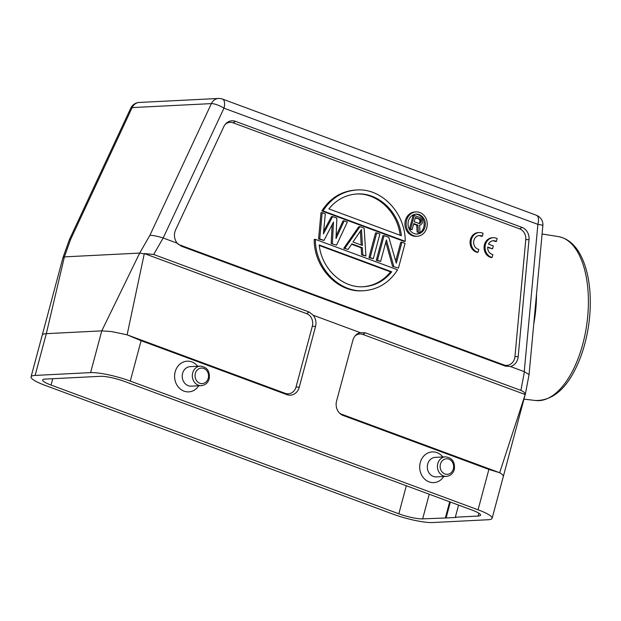 <?xml version="1.0" encoding="UTF-8"?>
<svg xmlns="http://www.w3.org/2000/svg" width="621" height="621" viewBox="0 0 621 621"><rect width="100%" height="100%" fill="white"/><g stroke="black" fill="none" stroke-linecap="round" stroke-linejoin="round"><path stroke-width="0.93" d="M478.046 252.266L478.822 249.394A6.986 6.063 -92.9 0 1 473.652 242.089A6.986 6.063 -92.9 0 1 479.358 235.53A6.986 6.063 -92.9 0 1 482.338 236.252L483.107 233.38A9.975 8.655 87.1 0 0 479.21 232.533A9.975 8.655 87.1 0 0 471.067 241.685A9.975 8.655 87.1 0 0 478.046 252.266L477.06 252.312A9.975 8.655 87.1 0 1 470.081 241.732A9.975 8.655 87.1 0 1 478.217 232.588L479.21 232.533M482.338 236.252L481.353 236.306A6.986 6.063 87.1 0 0 478.869 235.576M488.448 244.154A6.986 6.063 -92.9 0 1 493.369 240.707A6.986 6.063 -92.9 0 1 496.381 241.46L497.157 238.588A9.975 8.655 87.1 0 0 493.221 237.719A9.975 8.655 87.1 0 0 485.079 246.894A9.975 8.655 87.1 0 0 492.096 257.459L492.864 254.587A6.986 6.063 -92.9 0 1 487.679 247.034L492.531 248.827L493.299 245.955L488.455 244.162M492.872 240.762A6.986 6.063 87.1 0 1 495.395 241.507L496.381 241.46M493.221 237.719L492.228 237.773A9.975 8.655 87.1 0 0 484.085 246.941A9.975 8.655 87.1 0 0 491.11 257.505L492.096 257.459M487.656 247.437L492.531 248.827M385.804 242.112L392.557 266.355L398.465 268.039L405.078 243.362L401.934 242.198L396.307 263.203L388.816 237.338L384.089 235.592L377.475 260.269L380.626 261.433L386.394 239.908L393.745 266.293M392.557 266.355L398.465 268.039M395.693 261.099L400.747 242.252L401.934 242.198M377.475 260.269L376.287 260.331L382.901 235.654L384.089 235.592M376.287 260.331L380.626 261.433M370.132 257.552L368.944 257.614L375.558 232.929L376.745 232.875L370.132 257.552L373.283 258.716L379.889 234.039L376.745 232.875M368.944 257.614L373.283 258.716M362.416 245.458L352.969 241.965L361.492 229.537L362.416 245.458M360.39 231.136L361.197 245.008M359.955 226.657L358.767 226.719L343.755 248.291L348.094 249.394L351.882 243.867L362.377 247.756L362.788 254.835L365.932 255.999L364.147 228.21L359.955 226.657L344.942 248.229M343.755 248.291L348.094 249.394M351.602 244.27L361.189 247.81L362.377 247.756M361.189 247.81L361.593 254.889L362.788 254.835M361.593 254.889L365.932 255.999M332.173 224.608L331.164 243.626L336.551 245.116L347.356 221.992L344.213 220.828L336 238.565L336.861 218.111L332.662 216.558L323.401 233.907L325.319 213.834L322.167 212.669L319.753 238.906L323.952 240.459L333.5 222.062L332.351 243.564M331.164 243.626L336.551 245.116M336.116 235.809L343.025 220.89L344.213 220.828M323.657 231.268L331.474 216.613L332.662 216.558M319.753 238.906L318.565 238.961L320.979 212.731L322.167 212.669M318.565 238.961L323.952 240.459M414.191 221.829L415.356 217.466L420.075 219.213L421.085 220.54L420.867 222.38L419.734 223.56L414.191 221.829M415.239 217.917L420.075 219.213M418.888 219.267L420.743 219.78M419.555 219.834L419.897 220.602L421.085 220.54M419.897 220.602L419.912 221.565L421.1 221.511M419.912 221.565L419.68 222.442L420.867 222.38M419.68 222.442L419.198 223.218L420.386 223.156M419.198 223.218L418.725 223.506M413.602 224.026L416.753 225.19L417.11 232.037L420.037 232.619L419.594 225.105L420.743 224.887L422.28 223.218L422.14 219.655L420.215 217.66L414.254 215.456L410.597 229.126L412.088 229.677L413.718 223.568L417.941 225.136L418.298 231.975M416.753 225.19L417.941 225.136M417.11 232.037L420.037 232.619M410.597 229.126L409.41 229.188L413.066 215.518L414.254 215.456M409.41 229.188L412.088 229.677M416.07 211.916L414.882 211.978A12.172 10.565 87.1 0 0 405.389 220.393A12.172 10.565 87.1 0 0 416.109 236.29L417.296 236.236A12.172 10.565 87.1 0 0 427.232 223.544A12.172 10.565 87.1 0 0 416.07 211.916A12.172 10.565 87.1 0 0 406.576 220.339A12.172 10.565 87.1 0 0 417.296 236.236M416.59 234.047A9.975 8.655 87.1 0 0 423.77 227.201A9.975 8.655 87.1 0 0 415.589 214.167M424.958 227.139A9.975 8.655 -92.9 0 1 417.18 234.039A9.975 8.655 -92.9 0 1 408.401 221.014A9.975 8.655 -92.9 0 1 416.179 214.113A9.975 8.655 -92.9 0 1 424.958 227.139M391.727 271.804C384.213 280.987 374.82 285.963 363.557 286.739C342.318 288.268 321.639 268.784 319.21 244.961L391.727 271.804L390.539 271.866L319.272 245.489M362.959 286.762C373.989 285.839 383.18 280.871 390.539 271.866M363.161 290.752L362.571 290.783C337.614 292.693 313.931 267.558 314.195 239.434L315.383 239.372C315.119 267.496 338.802 292.638 363.759 290.721C378.034 289.627 389.313 282.648 397.587 269.801L315.383 239.372M405.218 241.328L404.03 241.383L321.825 210.954C330.1 198.107 341.379 191.136 355.654 190.034L356.842 189.972C342.567 191.074 331.288 198.045 323.013 210.892L405.218 241.328C405.482 213.197 381.799 188.062 356.842 189.972M323.013 210.892L321.825 210.954M328.874 208.889C336.388 199.706 345.781 194.73 357.044 193.962C378.282 192.432 398.961 211.908 401.391 235.739L328.874 208.889M400.141 235.274C397.502 211.901 377.335 192.852 356.446 193.993M505.292 366.103L510.4 366.522A11.434 9.92 87.1 0 0 518.178 356.687L529.014 239.675A11.434 9.92 87.1 0 0 522.059 227.426L235.452 121.336A11.434 9.92 87.1 0 0 225.803 123.711A11.434 9.92 87.1 0 0 223.785 126.692L175.611 229.886A11.434 9.92 87.1 0 0 177.202 243.184L181.348 246.195L505.292 366.103L503.786 364.907L179.849 245A9.975 8.655 87.1 0 1 177.885 243.952M235.452 121.336L233.1 122.818A9.975 8.655 87.1 0 0 225.244 124.347M503.786 364.907A9.975 8.655 87.1 0 0 514.941 356.617L525.777 239.597A9.975 8.655 87.1 0 0 519.707 228.908L233.1 122.818M442.812 456.971A15.37 13.336 87.1 0 0 423.351 456.528A15.37 13.336 87.1 0 0 424.477 478.907A15.37 13.336 87.1 0 0 443.79 476.509M445.412 456.839L435.305 457.351A9.781 8.484 87.1 0 0 427.69 464.112A9.781 8.484 87.1 0 0 436.291 476.881L446.398 476.377C450.427 475.927 453.074 473.575 454.339 469.336C455.139 461.861 452.158 457.7 445.412 456.839A9.781 8.484 87.1 0 0 437.789 463.608A9.781 8.484 87.1 0 0 446.398 476.377M200.319 366.118L190.22 366.631A9.781 8.484 87.1 0 0 182.597 373.392A9.781 8.484 87.1 0 0 191.206 386.161L201.305 385.649C205.334 385.199 207.981 382.854 209.246 378.608C210.045 371.141 207.072 366.972 200.319 366.118A9.781 8.484 87.1 0 0 192.696 372.879A9.781 8.484 87.1 0 0 201.305 385.649M197.719 366.25A15.37 13.336 87.1 0 0 178.258 365.8A15.37 13.336 87.1 0 0 179.391 388.187A15.37 13.336 87.1 0 0 198.704 385.781M429.243 494.231L422.645 518.861A17.962 3.113 15 0 1 398.822 513.8L51.046 385.067A17.962 3.113 15 0 1 42.616 379.967A17.962 3.113 15 0 1 45.061 379.097L100.524 376.303A17.962 3.113 15 0 1 124.347 381.372L472.123 510.105A17.962 3.113 15 0 1 480.553 515.197A17.962 3.113 15 0 1 478.108 516.067L478.869 513.225M422.645 518.861L446.088 517.961L450.349 502.047M445.428 517.72L449.689 501.799M446.088 517.961L455.993 517.464L455.333 517.215L458.577 505.09M455.333 517.215L478.108 516.067M45.108 385.362A29.932 5.185 15 0 1 31.05 376.869A29.932 5.185 15 0 1 35.125 375.418L90.588 372.623A29.932 5.185 -165 0 1 130.286 381.069L478.061 509.802A29.932 5.185 -165 0 1 492.119 518.302A29.932 5.185 -165 0 1 488.044 519.746L432.581 522.54A29.932 5.185 15 0 1 392.883 514.095L45.108 385.362M31.05 376.869L42.244 335.092C42.507 334.269 43.866 333.788 46.311 333.656L101.782 330.861L90.588 372.623M63.086 257.257L69.381 239.659L70.67 239.295L64.382 256.877L139.678 253.081L101.782 330.861L111.695 331.591L127.103 334.82L285.233 393.349A9.975 8.655 87.1 0 0 296.054 386.922L312.332 326.172A9.975 8.655 87.1 0 0 306.595 313.621L144.32 253.547L153.682 254.478L309.134 312.021L306.595 313.621M63.086 257.637L64.398 256.877L46.311 333.656L35.125 375.418M144.32 253.547L127.111 334.82L141.107 340.688L286.84 394.63A11.434 9.92 87.1 0 0 299.244 387.271L315.522 326.522A11.434 9.92 87.1 0 0 313.209 315.227L309.134 312.021M139.283 102.449A9.975 9.975 0 0 0 130.744 108.194A9.975 2.585 25 0 1 132.141 107.596A9.975 8.655 87.1 0 1 139.283 102.449L218.522 98.46A9.975 8.655 87.1 0 0 211.381 103.606A9.975 2.585 25 0 1 223.979 108.17L163.16 237.998C157.827 236.29 153.41 235.39 149.909 235.297L139.686 253.081L144.219 253.88M524.248 371.668L537.887 224.367A9.975 0.807 5.3 0 1 542.87 225.539L529.069 374.556L524.341 371.684L510.4 366.522M536.513 294.191A83.812 41.095 97.9 0 1 533.742 324.115M525.195 394.537L503.313 476.532C503.538 475.585 502.327 474.312 499.664 472.728L488.882 469.422L343.149 415.472L341.534 414.191L499.664 472.721L525.195 394.537L362.905 334.463A9.975 8.655 87.1 0 0 355.041 335.992M525.18 394.521C524.947 392.798 523.503 391.416 520.856 390.392L365.435 332.864L360.258 332.646A11.434 9.92 87.1 0 0 355.6 335.356A11.434 9.92 87.1 0 0 352.852 340.339L336.574 401.088A11.434 9.92 87.1 0 0 340.207 413.733A11.434 9.92 87.1 0 0 343.149 415.472M339.586 413.151A9.975 8.655 87.1 0 0 341.534 414.191M360.258 332.646L313.209 315.227M163.346 238.06L177.202 243.184M181.348 246.195L179.849 245M440.436 464.166A7.786 6.753 87.1 0 0 448.409 474.165A7.786 6.753 87.1 0 0 451.84 461.341A7.786 6.753 87.1 0 0 440.436 464.166M195.343 373.446A7.786 6.753 87.1 0 0 203.315 383.444A7.786 6.753 87.1 0 0 206.754 370.621A7.786 6.753 87.1 0 0 195.343 373.446M406.336 485.754L398.822 513.8M51.046 385.067L52.754 378.709M149.909 235.297L211.381 103.606L132.141 107.596L70.67 239.295M286.84 394.63L285.233 393.349M299.244 387.271L296.054 386.922M315.522 326.522L312.332 326.172M163.16 237.998L153.682 254.478M218.522 98.46A9.975 9.975 0 0 1 222.489 99.065A9.975 4.65 110.3 0 1 223.979 108.17L537.887 224.367A9.975 4.65 110.3 0 0 536.397 215.262A9.975 9.975 0 0 1 542.87 225.539M558.426 236.601C568.378 238.557 576.172 245.543 581.807 257.575C586.247 267.123 588.964 278.557 589.95 291.901C591.347 313.908 588.359 335.309 580.992 356.081C569.76 385.866 554.638 400.677 535.628 400.522A82.756 40.575 -82.1 0 0 586.822 324.092A82.756 40.575 -82.1 0 0 558.426 236.601L542.086 233.993M488.882 469.422L478.061 509.802M365.435 332.864L362.905 334.463M141.107 340.688L130.286 381.069M524.435 371.7L520.887 390.392M518.178 356.687L514.941 356.617M529.014 239.675L525.777 239.597M522.059 227.426L519.707 228.908M362.571 290.783L363.759 290.721M222.489 99.065L536.397 215.262M69.381 239.652L130.744 108.194M63.039 257.358L42.244 335.107M535.628 400.522L524.077 399.148M503.313 476.532L492.119 518.302M529.069 374.548L525.25 394.7"/></g></svg>
